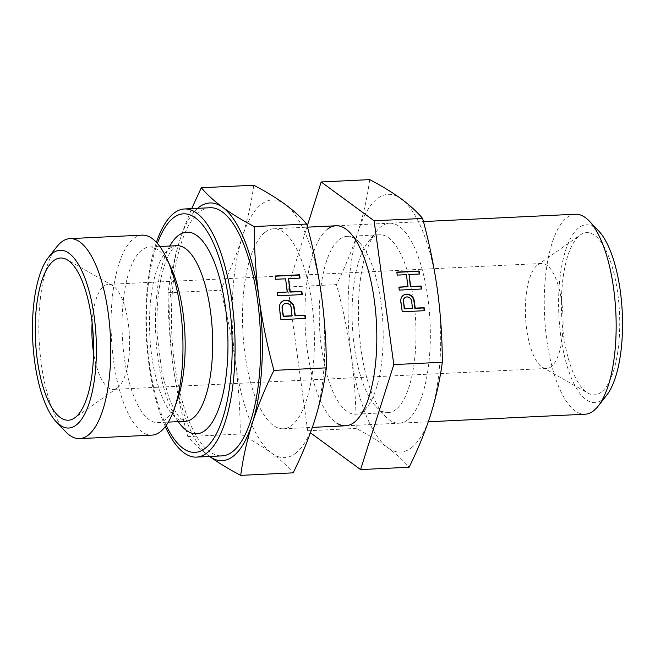 <?xml version="1.0" encoding="UTF-8"?>
<svg xmlns="http://www.w3.org/2000/svg" width="655" height="655" viewBox="0 0 655 655"><rect width="100%" height="100%" fill="white"/><g stroke="black" fill="none" stroke-linecap="round" stroke-linejoin="round"><path stroke-width="0.49" stroke-dasharray="3.27 2.46" d="M411.446 447.742A128.994 45.956 -92.8 0 0 430.695 414.509A128.994 45.956 -92.8 0 0 437.45 290.108A128.994 45.956 -92.8 0 0 401.147 198.792A128.994 45.956 -92.8 0 0 377.321 198.653A128.994 45.956 -92.8 0 0 358.072 231.878A128.994 45.956 -92.8 0 0 351.317 356.287A128.994 45.956 -92.8 0 0 387.621 447.594A128.994 45.956 -92.8 0 0 411.446 447.742M407.623 419.855A100.117 35.665 87.2 0 1 385.263 416.293A100.117 35.665 87.2 0 1 358.76 324.913A100.117 35.665 87.2 0 1 376.338 231.411A100.117 35.665 87.2 0 1 381.144 226.532A100.117 35.665 87.2 0 1 427.805 297.517A100.117 35.665 87.2 0 1 407.623 419.855M369.69 179.626C367.406 196.885 363.533 214.308 358.072 231.878C352.406 249.465 345.21 267.052 336.474 284.622C342.966 308.317 347.911 332.208 351.317 356.287C354.511 380.367 356.132 404.422 356.173 428.427C368.175 434.715 378.656 441.102 387.621 447.594C396.381 454.103 403.537 460.653 409.088 467.244M307.22 226.073L287.963 286.964L307.662 430.769L310.437 432.808M327.639 229.119A100.117 35.665 -92.8 0 0 305.246 327.5A100.117 35.665 -92.8 0 0 337.006 423.261M307.662 430.769L356.173 428.427M287.963 286.964L336.474 284.622M339.47 239.337A89.014 31.71 87.2 0 1 346.945 236.373A89.014 31.71 87.2 0 1 359.349 242.506A89.014 31.71 87.2 0 1 382.913 323.75A89.014 31.71 87.2 0 1 367.283 406.886A89.014 31.71 87.2 0 1 363.009 411.217A89.014 31.71 87.2 0 1 355.534 414.189A89.014 31.71 87.2 0 1 320.311 337.546A89.014 31.71 87.2 0 1 339.47 239.337M395.792 409.637A89.014 31.71 87.2 0 1 388.317 412.601A89.014 31.71 87.2 0 1 375.913 406.468A89.014 31.71 87.2 0 1 352.349 325.224A89.014 31.71 87.2 0 1 367.979 242.088A89.014 31.71 87.2 0 1 372.245 237.757A89.014 31.71 87.2 0 1 379.728 234.785A89.014 31.71 87.2 0 1 414.942 311.428A89.014 31.71 87.2 0 1 395.792 409.637M403.013 295.511A7.164 6.501 52.5 0 0 402.85 295.634A7.164 6.501 52.5 0 0 400.524 301.636L401.949 312.017L424.211 310.707M412.241 308.497L411.225 301.12A4.298 3.897 52.5 0 0 404.757 297.788M398.92 287.324L398.977 290.337L421.239 289.035M408.745 274.773L419.192 274.044M396.865 272.333L396.922 275.346L406.067 274.904L407.713 286.898M295.511 453.334A128.994 45.956 -92.8 0 0 314.76 420.101A128.994 45.956 -92.8 0 0 321.523 295.7A128.994 45.956 -92.8 0 0 285.212 204.393A128.994 45.956 -92.8 0 0 261.394 204.245A128.994 45.956 -92.8 0 0 242.145 237.478A128.994 45.956 -92.8 0 0 235.382 361.879A128.994 45.956 -92.8 0 0 271.694 453.194A128.994 45.956 -92.8 0 0 295.511 453.334M265.209 232.132A100.117 35.665 87.2 0 1 273.626 228.791A100.117 35.665 87.2 0 1 313.237 314.99A100.117 35.665 87.2 0 1 291.696 425.447A100.117 35.665 87.2 0 1 283.279 428.788A100.117 35.665 87.2 0 1 243.668 342.59A100.117 35.665 87.2 0 1 265.209 232.132M197.663 208.331A128.994 45.956 -92.8 0 0 179.716 240.491A128.994 45.956 -92.8 0 0 172.961 364.892A128.994 45.956 -92.8 0 0 209.272 456.208A128.994 45.956 -92.8 0 0 209.641 456.478L209.272 456.208C200.512 449.698 193.356 443.148 187.797 436.558C181.312 412.855 176.359 388.972 172.961 364.892C169.768 340.805 168.147 316.758 168.098 292.744C170.39 275.485 174.263 258.07 179.716 240.491L184.219 227.31L191.686 208.618M210.042 207.733A124.221 44.253 -92.8 0 0 199.603 211.876A124.221 44.253 -92.8 0 0 172.871 348.927A124.221 44.253 -92.8 0 0 222.02 455.88M171.078 267.887A87.909 31.317 -92.8 0 0 149.365 247.017A87.909 31.317 -92.8 0 0 141.979 249.948A87.909 31.317 -92.8 0 0 123.066 346.937A87.909 31.317 -92.8 0 0 157.839 422.622A87.909 31.317 -92.8 0 0 165.232 419.691A87.909 31.317 -92.8 0 0 177.448 399.755M142.201 235.137A100.117 35.665 -92.8 0 0 133.784 238.477A100.117 35.665 -92.8 0 0 112.242 348.935A100.117 35.665 -92.8 0 0 151.854 435.133M65.664 431.719A100.117 35.665 87.2 0 1 39.161 340.346A100.117 35.665 87.2 0 1 56.739 246.837M598.686 230.953A89.014 31.71 -92.8 0 0 578.799 227.784A89.014 31.71 -92.8 0 0 560.852 336.555A89.014 31.71 -92.8 0 0 602.346 399.665A89.014 31.71 -92.8 0 0 606.62 395.333M601.315 392.14A81.22 28.935 87.2 0 1 588.034 393.164A81.22 28.935 87.2 0 1 561.712 315.956A81.22 28.935 87.2 0 1 579.831 235.309A81.22 28.935 87.2 0 1 580.387 234.899A81.22 28.935 87.2 0 1 617.796 293.694A81.22 28.935 87.2 0 1 601.315 392.14M575.385 214.226A100.117 35.665 -92.8 0 0 566.968 217.566A100.117 35.665 -92.8 0 0 545.427 328.024A100.117 35.665 -92.8 0 0 585.038 414.222M253.763 185.226C251.479 202.485 247.606 219.9 242.145 237.478C236.48 255.065 229.275 272.644 220.547 290.214C227.031 313.917 231.985 337.808 235.382 361.879C238.576 385.967 240.197 410.014 240.246 434.028C252.249 440.307 262.729 446.702 271.694 453.194C280.446 459.695 287.61 466.245 293.162 472.844M187.797 436.558L240.246 434.028M168.098 292.744L220.547 290.214M92.118 322.817A52.556 18.725 87.2 0 1 103.809 286.145A52.556 18.725 87.2 0 1 108.231 284.393A52.556 18.725 87.2 0 1 112.406 285.482A52.556 18.725 87.2 0 1 129.436 335.442A52.556 18.725 87.2 0 1 117.712 387.629A52.556 18.725 87.2 0 1 117.351 387.891A52.556 18.725 87.2 0 1 113.299 389.381A52.556 18.725 87.2 0 1 93.559 352.685M551.191 366.702A52.556 18.725 87.2 0 1 546.769 368.454A52.556 18.725 87.2 0 1 542.594 367.365A52.556 18.725 87.2 0 1 525.564 317.405A52.556 18.725 87.2 0 1 537.288 265.218A52.556 18.725 87.2 0 1 537.649 264.956A52.556 18.725 87.2 0 1 541.701 263.466A52.556 18.725 87.2 0 1 562.498 308.718A52.556 18.725 87.2 0 1 551.191 366.702M281.871 301.726A7.885 7.148 52.5 0 0 281.707 301.84A7.885 7.148 52.5 0 0 279.153 308.448L280.717 319.861L305.205 318.453M292.032 315.997L290.926 307.883A4.732 4.29 52.5 0 0 283.787 304.223M277.352 292.703L277.45 296.019L301.939 294.603M288.192 278.899L299.679 278.113M275.092 276.214L275.19 279.529L285.244 279.038L287.054 292.236M156.422 242.325A124.221 44.253 -92.8 0 0 165.314 426.61M157.397 243.414A119.439 42.55 -92.8 0 0 166.182 425.431M176.858 245.682A87.909 31.317 -92.8 0 0 169.473 248.613A87.909 31.317 -92.8 0 0 150.56 345.611A87.909 31.317 -92.8 0 0 185.34 421.296L181.705 419.298C177.661 416.007 173.387 408.736 168.884 397.47L162.063 373.53L157.249 335.884C155.956 303.363 159.19 277.663 166.943 258.79C169.219 253.69 171.373 250.112 173.411 248.057L176.858 245.682M169.784 246.026A100.968 35.976 -92.8 0 0 155.767 334.713A100.968 35.976 -92.8 0 0 178.258 421.64M359.349 242.506L349.999 232.681M367.283 406.886L358.924 417.562M388.317 412.601L355.534 414.189M375.913 406.468L385.263 416.293M367.979 242.088L376.338 231.411M379.728 234.785L346.945 236.373M157.839 422.622L168.31 422.115M273.626 228.791L307.506 227.154M283.279 428.788L312.353 427.387M345.701 425.775L428.288 421.787M112.406 285.482L66.966 259.683M546.769 368.454L113.299 389.381M542.594 367.365L588.034 393.164M117.351 387.891L74.613 417.947M149.365 247.017L159.836 246.509M537.649 264.956L580.387 234.899M541.701 263.466L108.231 284.393M336.048 225.778L423.441 221.562"/><path stroke-width="0.98" d="M310.437 432.808L360.577 469.586L409.088 467.244C417.825 449.674 425.029 432.095 430.695 414.509C436.148 396.93 440.021 379.515 442.313 362.256C442.264 338.242 440.643 314.195 437.45 290.108C434.052 266.028 429.099 242.145 422.614 218.442C417.055 211.852 409.899 205.302 401.147 198.792C392.181 192.3 381.693 185.905 369.69 179.626L321.179 181.967L307.22 226.073M360.577 469.586L393.794 364.598L374.095 220.784L321.179 181.967M337.006 423.261A100.117 35.665 -92.8 0 0 354.118 422.434A100.117 35.665 -92.8 0 0 358.924 417.562A100.117 35.665 -92.8 0 0 376.502 324.061A100.117 35.665 -92.8 0 0 349.999 232.681A100.117 35.665 -92.8 0 0 327.639 229.119M393.794 364.598L442.313 362.256M374.095 220.784L422.614 218.442M400.844 301.39L402.268 311.772L424.563 310.691L424.153 307.694L415.237 308.128L414.222 300.743A7.164 6.501 52.5 0 0 409.94 294.856A7.164 6.501 52.5 0 0 403.169 295.389A7.164 6.501 52.5 0 0 400.844 301.39M396.832 272.103L397.241 275.1L406.387 274.658L408.024 286.653L398.887 287.095L399.296 290.091L421.591 289.011L421.181 286.014L410.701 286.522L409.064 274.527L419.536 274.019L419.126 271.023L396.832 272.103M412.56 308.259L411.545 300.874A4.298 3.897 52.5 0 0 404.913 297.657A4.298 3.897 52.5 0 0 403.521 301.259L404.217 308.89L412.56 308.259L404.536 308.644L403.521 301.259M424.211 310.707L423.834 307.94L414.918 308.374L413.903 300.989A7.164 6.501 52.5 0 0 409.719 295.151A7.164 6.501 52.5 0 0 403.013 295.511M404.757 297.788A4.298 3.897 52.5 0 0 403.202 301.505M421.239 289.035L420.862 286.26L410.382 286.767L409.064 274.527M419.192 274.044L418.807 271.268L396.865 272.333M408.024 286.653L398.92 287.324M209.641 456.478A128.994 45.956 -92.8 0 0 233.09 456.347A128.994 45.956 -92.8 0 0 252.339 423.122C246.878 440.692 243.005 458.115 240.721 475.374L293.162 472.844C301.898 455.274 309.094 437.687 314.76 420.101C320.221 402.53 324.094 385.107 326.378 367.848C326.337 343.834 324.716 319.787 321.523 295.7C318.117 271.628 313.172 247.737 306.679 224.035C301.128 217.444 293.972 210.894 285.212 204.393C276.246 197.892 265.766 191.506 253.763 185.226L201.322 187.756C206.874 194.347 214.029 200.897 222.79 207.406A128.994 45.956 -92.8 0 0 198.964 207.258A128.994 45.956 -92.8 0 0 197.663 208.331M252.339 423.122A128.994 45.956 -92.8 0 0 259.093 298.713A128.994 45.956 -92.8 0 0 222.79 207.406C231.755 213.898 242.235 220.285 254.238 226.573C254.279 250.578 255.9 274.633 259.093 298.713C262.499 322.792 267.445 346.683 273.937 370.378C265.201 387.948 258.005 405.535 252.339 423.122M165.314 426.61A124.221 44.253 -92.8 0 0 196.459 457.108L222.02 455.88A124.221 44.253 -92.8 0 0 232.46 451.737A124.221 44.253 -92.8 0 0 259.183 314.678A124.221 44.253 -92.8 0 0 210.042 207.733L184.481 208.97A124.221 44.253 -92.8 0 0 174.042 213.112A124.221 44.253 -92.8 0 0 156.422 242.325M196.459 457.108A124.221 44.253 -92.8 0 0 206.898 452.965A124.221 44.253 -92.8 0 0 233.622 315.915A124.221 44.253 -92.8 0 0 184.481 208.97M166.182 425.431A119.439 42.55 -92.8 0 0 205.072 448.413A119.439 42.55 -92.8 0 0 229.152 302.463A119.439 42.55 -92.8 0 0 173.477 217.779A119.439 42.55 -92.8 0 0 157.397 243.414M79.615 438.621L151.854 435.133A100.117 35.665 -92.8 0 0 160.27 431.792A100.117 35.665 -92.8 0 0 174.181 409.088A100.117 35.665 -92.8 0 0 166.927 258.913A100.117 35.665 -92.8 0 0 142.201 235.137L69.962 238.625A100.117 35.665 87.2 0 1 109.573 324.823A100.117 35.665 87.2 0 1 88.032 435.28A100.117 35.665 87.2 0 1 79.615 438.621A100.117 35.665 87.2 0 1 65.664 431.719L56.314 421.894A89.014 31.71 87.2 0 1 32.75 340.649A89.014 31.71 87.2 0 1 48.38 257.513A89.014 31.71 87.2 0 1 52.654 253.182A89.014 31.71 87.2 0 1 94.148 316.291A89.014 31.71 87.2 0 1 76.201 425.062A89.014 31.71 87.2 0 1 56.314 421.894M48.38 257.513L56.739 246.837A100.117 35.665 87.2 0 1 61.545 241.965A100.117 35.665 87.2 0 1 69.962 238.625M75.169 417.538A81.22 28.935 -92.8 0 0 93.288 336.899A81.22 28.935 -92.8 0 0 66.966 259.683A81.22 28.935 -92.8 0 0 53.685 260.706A81.22 28.935 -92.8 0 0 37.204 359.153A81.22 28.935 -92.8 0 0 74.613 417.947A81.22 28.935 -92.8 0 0 75.169 417.538M428.288 421.787L585.038 414.222A100.117 35.665 -92.8 0 0 593.455 410.881A100.117 35.665 -92.8 0 0 598.261 406.01L606.62 395.333A89.014 31.71 -92.8 0 0 622.25 312.198A89.014 31.71 -92.8 0 0 598.686 230.953L589.336 221.128A100.117 35.665 -92.8 0 0 575.385 214.226L423.441 221.562M191.686 208.618L201.322 187.756M240.721 475.374C228.718 469.095 218.23 462.7 209.272 456.208M273.937 370.378L326.378 367.848M254.238 226.573L306.679 224.035M295.299 315.612L294.185 307.49A7.885 7.148 52.5 0 0 289.469 301.013A7.885 7.148 52.5 0 0 282.027 301.595A7.885 7.148 52.5 0 0 279.472 308.202L281.036 319.615L305.558 318.436L305.107 315.137L294.979 315.857L293.866 307.735A7.885 7.148 52.5 0 0 289.248 301.308A7.885 7.148 52.5 0 0 281.871 301.726M288.503 278.653L300.031 278.097L299.581 274.797L275.059 275.984L275.509 279.284L285.564 278.793L287.373 291.991L277.319 292.474L277.769 295.773L302.291 294.586L301.84 291.287L290.312 291.843L288.503 278.653L289.993 292.089L301.521 291.532L301.939 294.603M93.559 352.685A52.556 18.725 87.2 0 1 92.118 322.817M292.351 315.751L283.525 316.177L282.092 308.308L283.206 316.422L292.032 315.997L291.246 307.637A4.732 4.29 52.5 0 0 288.413 303.748A4.732 4.29 52.5 0 0 283.942 304.1A4.732 4.29 52.5 0 0 282.411 308.063M305.205 318.453L304.788 315.382L294.979 315.857M283.787 304.223A4.732 4.29 52.5 0 0 283.631 304.346A4.732 4.29 52.5 0 0 282.092 308.308M299.679 278.113L299.261 275.043L275.092 276.214M287.373 291.991L277.352 292.703M174.181 409.088L177.448 399.755A87.909 31.317 -92.8 0 0 171.078 267.887L166.927 258.913M598.261 406.01A100.117 35.665 -92.8 0 0 615.839 312.5A100.117 35.665 -92.8 0 0 589.336 221.128M178.258 421.64A100.968 35.976 -92.8 0 0 205.048 430.466A100.968 35.976 -92.8 0 0 225.41 307.08A100.968 35.976 -92.8 0 0 178.34 235.497A100.968 35.976 -92.8 0 0 169.784 246.026M168.31 422.115L185.34 421.296A87.909 31.317 -92.8 0 0 192.726 418.365A87.909 31.317 -92.8 0 0 211.639 321.376A87.909 31.317 -92.8 0 0 176.858 245.682L159.836 246.509M312.353 427.387L345.701 425.775M307.506 227.154L336.048 225.778"/></g></svg>
